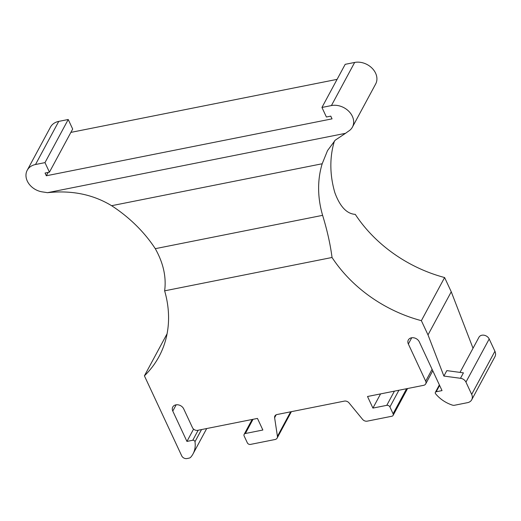 <?xml version="1.0" encoding="UTF-8"?>
<svg xmlns="http://www.w3.org/2000/svg" width="521" height="521" viewBox="0 0 521 521"><rect width="100%" height="100%" fill="white"/><g stroke="black" fill="none" stroke-linecap="round" stroke-linejoin="round"><path stroke-width="0.78" d="M345.54 133.311L47.463 192.692A126.46 99.244 -151.7 0 0 42.546 191.923A16.639 13.058 28.3 0 1 27.222 170.256A16.639 13.058 28.3 0 1 35.506 164.512L44.982 162.624L49.436 172.171L45.06 173.044L46.336 175.772L332.04 118.86L330.77 116.131L326.393 117.004L321.945 107.456L331.421 105.568A16.639 13.058 28.3 0 1 348.959 111.455A16.639 13.058 28.3 0 1 352.424 127.098A16.639 13.058 28.3 0 1 348.966 130.882A126.46 99.244 -151.7 0 0 345.54 133.311L335.263 140.149L327.52 150.608L322.193 163.757L111.611 205.704C92.999 194.398 71.618 190.061 47.463 192.692M322.193 163.757A126.46 99.244 28.3 0 0 322.61 215.342C327.221 230.38 330.36 244.434 332.033 257.485L164.636 290.835C166.473 277.074 163.353 263.02 155.284 248.673A126.46 99.244 28.3 0 0 111.611 205.704M332.033 257.485A126.46 99.244 -151.7 0 0 421.365 320.669L428.008 334.905L443.885 376.071L446.823 370.626L463.423 372.847L460.486 378.292L443.885 376.071M460.486 378.292A5.822 4.572 28.3 0 1 465.95 382.108L471.674 394.384A8.323 6.532 28.3 0 1 471.707 399.783A8.323 6.532 28.3 0 1 467.565 402.655L454.566 405.247A4.161 3.263 28.3 0 1 452.287 405.077A29.117 22.852 28.3 0 1 435.608 393.778A1.667 1.309 28.3 0 1 435.367 392.339A1.667 1.309 28.3 0 1 436.201 391.766L442.029 390.6L419.294 341.841A6.239 4.897 -151.7 0 0 413.791 337.803A6.239 4.897 -151.7 0 0 408.334 339.972A6.239 4.897 -151.7 0 0 408.36 344.016L425.69 381.183A4.161 3.263 28.3 0 1 425.709 383.886A4.161 3.263 28.3 0 1 423.638 385.325L367.513 396.501L372.919 408.093L386.771 405.338A2.494 1.96 28.3 0 1 389.91 406.947L393.088 413.765A2.494 1.96 28.3 0 1 393.101 415.387A2.494 1.96 28.3 0 1 391.857 416.246L367.246 421.15A4.161 3.263 28.3 0 1 362.59 419.379L349.018 402.883A4.161 3.263 -151.7 0 0 344.361 401.111L276.97 414.54A4.161 3.263 -151.7 0 0 274.899 415.973A4.161 3.263 -151.7 0 0 274.619 417.705L277.426 436.344A4.161 3.263 28.3 0 1 277.146 438.076A4.161 3.263 28.3 0 1 275.075 439.509L250.464 444.413A2.494 1.96 28.3 0 1 247.325 442.804L244.141 435.986A2.494 1.96 28.3 0 1 244.134 434.364A2.494 1.96 28.3 0 1 245.371 433.505L262.864 430.02L257.459 418.422L197.693 430.333A4.161 3.263 28.3 0 1 192.464 427.643L183.718 408.894A6.239 4.897 -151.7 0 0 178.215 404.85A6.239 4.897 -151.7 0 0 172.757 407.018A6.239 4.897 -151.7 0 0 172.783 411.069L186.935 441.417L192.763 440.258A1.667 1.309 28.3 0 1 194.978 441.71A29.117 22.852 28.3 0 1 193.03 453.908A29.117 22.852 28.3 0 1 190.777 457.171A4.161 3.263 28.3 0 1 189.025 458.141L186.961 458.552A4.161 3.263 28.3 0 1 181.725 455.868L144.408 375.836A126.46 99.244 -151.7 0 0 159.022 356.566A126.46 99.244 -151.7 0 0 164.636 290.835M421.365 320.669L444.608 277.543A126.46 99.244 -151.7 0 1 355.276 214.365C346.778 213.864 339.966 206.622 334.847 192.646A126.46 99.244 28.3 0 1 334.423 141.061L334.456 140.95M321.945 107.456L345.189 64.33L354.658 62.448A16.639 13.058 28.3 0 1 372.202 68.336A16.639 13.058 28.3 0 1 375.667 83.979L352.424 127.098M46.336 175.772L48.134 172.431M70.876 132.393L337.087 79.361M49.436 172.171L72.679 129.052L68.225 119.504L44.982 162.624M27.222 170.256L50.465 127.137A16.639 13.058 28.3 0 1 58.749 121.393L68.225 119.504M144.408 375.836L167.085 333.766M186.935 441.417L193.571 429.109M372.919 408.093L380.571 393.902M460.017 372.391L478.962 337.243A5.822 4.572 28.3 0 1 484.055 335.218A5.822 4.572 28.3 0 1 489.193 338.989L494.917 351.265A8.323 6.532 28.3 0 1 494.95 356.664L471.707 399.783M428.008 334.905L451.251 291.786L473.029 348.243M444.608 277.543L451.251 291.786M331.421 105.568L354.658 62.448M35.506 164.512L58.749 121.393M322.61 215.342L155.284 248.673M194.978 441.71L201.523 429.571M192.763 440.258L198.169 430.235M172.783 411.069L176.157 404.817M245.371 433.505L253.024 419.307M277.426 436.344L290.646 411.811M274.619 417.705L276.189 414.788M393.088 413.765L406.588 388.718M389.91 406.947L398.91 390.249M386.771 405.338L394.423 391.141M425.69 381.183L432.098 369.298M408.36 344.016L411.727 337.764M436.201 391.766L439.613 385.423M471.674 394.384L494.917 351.265M465.95 382.108L489.193 338.989M193.03 453.908L206.707 428.536M244.134 434.364L252.151 419.483M277.146 438.076L291.382 411.668M393.101 415.387L407.578 388.523M425.709 383.886L432.782 370.763M435.367 392.339L439.372 384.908"/></g></svg>
